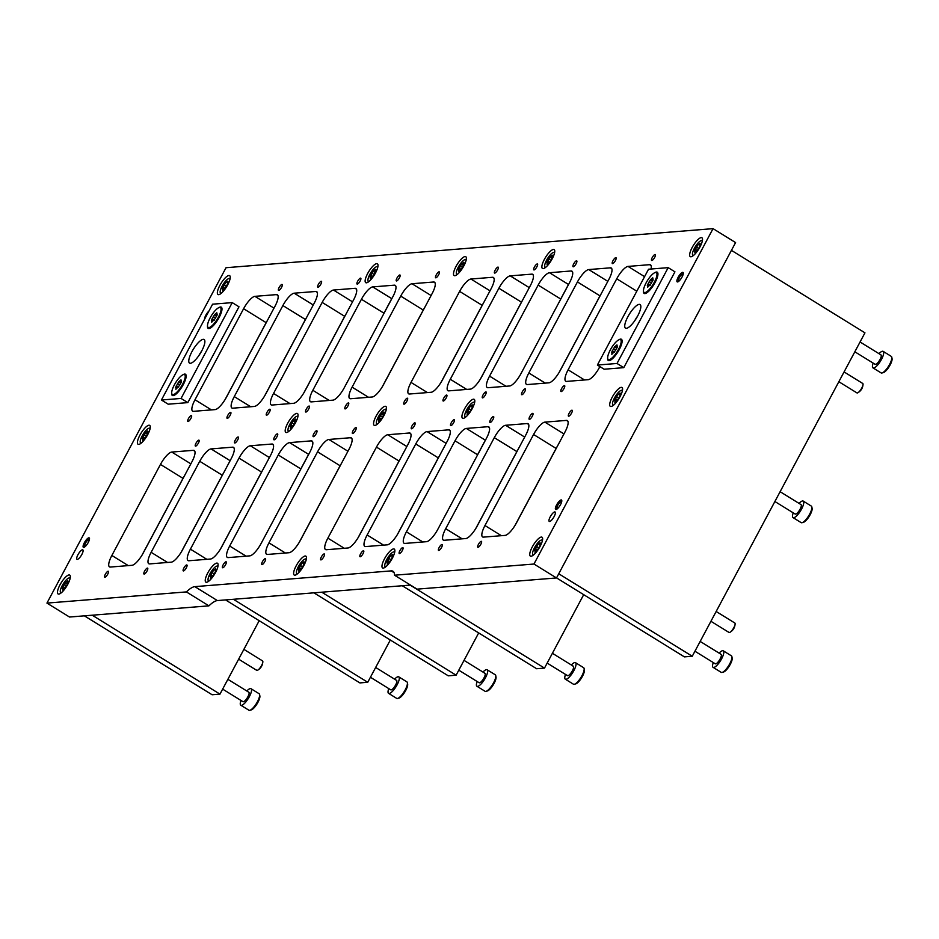 <?xml version="1.0" encoding="UTF-8"?>
<svg xmlns="http://www.w3.org/2000/svg" width="939" height="939" viewBox="0 0 939 939"><rect width="100%" height="100%" fill="white"/><g stroke="black" fill="none" stroke-linecap="round" stroke-linejoin="round"><path stroke-width="1.41" d="M204.596 319.154A5.54 1.62 121.7 0 1 205.852 315.187A5.54 1.62 121.7 0 1 208.916 311.067M682.054 276.993A5.54 1.62 121.7 0 1 677.183 281.864A5.54 1.62 121.7 0 1 678.134 277.298A5.54 1.62 121.7 0 1 683.005 272.427A5.54 1.62 121.7 0 1 682.054 276.993M554.139 516.544A5.54 1.62 121.7 0 1 549.268 521.427A5.54 1.62 121.7 0 1 550.219 516.861A5.54 1.62 121.7 0 1 555.09 511.99A5.54 1.62 121.7 0 1 554.139 516.544M81.857 554.433A5.54 1.62 121.7 0 1 76.986 559.304A5.54 1.62 121.7 0 1 77.937 554.749A5.54 1.62 121.7 0 1 82.808 549.867A5.54 1.62 121.7 0 1 81.857 554.433M560.536 504.572A5.54 1.62 121.7 0 1 555.665 509.443A5.54 1.62 121.7 0 1 556.616 504.889A5.54 1.62 121.7 0 1 561.487 500.006A5.54 1.62 121.7 0 1 560.536 504.572M88.254 542.449A5.54 1.62 121.7 0 1 83.383 547.331A5.54 1.62 121.7 0 1 84.334 542.765A5.54 1.62 121.7 0 1 89.205 537.894A5.54 1.62 121.7 0 1 88.254 542.449M58.793 594.117A11.092 3.251 -58.3 0 0 67.268 585.232A11.092 3.251 -58.3 0 0 69.732 575.102A11.092 3.251 -58.3 0 0 69.028 574.95A11.092 3.251 -58.3 0 0 60.542 583.835A11.092 3.251 -58.3 0 0 58.077 593.964A11.092 3.251 -58.3 0 0 58.793 594.117M138.737 444.393A11.092 3.251 -58.3 0 0 147.223 435.508A11.092 3.251 -58.3 0 0 149.677 425.379A11.092 3.251 -58.3 0 0 148.972 425.226A11.092 3.251 -58.3 0 0 140.486 434.111A11.092 3.251 -58.3 0 0 138.021 444.241A11.092 3.251 -58.3 0 0 138.737 444.393M611.019 406.505A11.092 3.251 -58.3 0 0 619.505 397.631A11.092 3.251 -58.3 0 0 621.97 387.49A11.092 3.251 -58.3 0 0 621.254 387.349A11.092 3.251 -58.3 0 0 612.768 396.223A11.092 3.251 -58.3 0 0 610.315 406.364A11.092 3.251 -58.3 0 0 611.019 406.505M531.075 556.24A11.092 3.251 -58.3 0 0 539.561 547.355A11.092 3.251 -58.3 0 0 542.014 537.214A11.092 3.251 -58.3 0 0 541.31 537.073A11.092 3.251 -58.3 0 0 532.824 545.946A11.092 3.251 -58.3 0 0 530.359 556.088A11.092 3.251 -58.3 0 0 531.075 556.24M374.884 425.449A11.092 3.251 -58.3 0 0 383.358 416.564A11.092 3.251 -58.3 0 0 385.823 406.434A11.092 3.251 -58.3 0 0 385.107 406.282A11.092 3.251 -58.3 0 0 376.633 415.167A11.092 3.251 -58.3 0 0 374.168 425.297A11.092 3.251 -58.3 0 0 374.884 425.449M294.928 575.173A11.092 3.251 -58.3 0 0 303.414 566.287A11.092 3.251 -58.3 0 0 305.879 556.158A11.092 3.251 -58.3 0 0 305.163 556.005A11.092 3.251 -58.3 0 0 296.689 564.891A11.092 3.251 -58.3 0 0 294.224 575.032A11.092 3.251 -58.3 0 0 294.928 575.173M690.963 256.781A11.092 3.251 -58.3 0 0 699.449 247.896A11.092 3.251 -58.3 0 0 701.914 237.767A11.092 3.251 -58.3 0 0 701.198 237.614A11.092 3.251 -58.3 0 0 692.724 246.499A11.092 3.251 -58.3 0 0 690.259 256.629A11.092 3.251 -58.3 0 0 690.963 256.781M218.681 294.67A11.092 3.251 -58.3 0 0 227.168 285.785A11.092 3.251 -58.3 0 0 229.632 275.643A11.092 3.251 -58.3 0 0 228.916 275.503A11.092 3.251 -58.3 0 0 220.43 284.376A11.092 3.251 -58.3 0 0 217.977 294.517A11.092 3.251 -58.3 0 0 218.681 294.67M454.828 275.726A11.092 3.251 -58.3 0 0 463.303 266.84A11.092 3.251 -58.3 0 0 465.767 256.711A11.092 3.251 -58.3 0 0 465.063 256.558A11.092 3.251 -58.3 0 0 456.577 265.444A11.092 3.251 -58.3 0 0 454.112 275.573A11.092 3.251 -58.3 0 0 454.828 275.726M383.3 568.083A11.092 3.251 -58.3 0 0 391.786 559.21A11.092 3.251 -58.3 0 0 394.251 549.069A11.092 3.251 -58.3 0 0 393.535 548.928A11.092 3.251 -58.3 0 0 385.049 557.801A11.092 3.251 -58.3 0 0 382.596 567.942A11.092 3.251 -58.3 0 0 383.3 568.083M206.568 582.262A11.092 3.251 -58.3 0 0 215.043 573.377A11.092 3.251 -58.3 0 0 217.508 563.247A11.092 3.251 -58.3 0 0 216.792 563.095A11.092 3.251 -58.3 0 0 208.317 571.98A11.092 3.251 -58.3 0 0 205.852 582.121A11.092 3.251 -58.3 0 0 206.568 582.262M366.456 282.815A11.092 3.251 -58.3 0 0 374.943 273.93A11.092 3.251 -58.3 0 0 377.396 263.8A11.092 3.251 -58.3 0 0 376.692 263.648A11.092 3.251 -58.3 0 0 368.205 272.533A11.092 3.251 -58.3 0 0 365.741 282.662A11.092 3.251 -58.3 0 0 366.456 282.815M543.2 268.636A11.092 3.251 -58.3 0 0 551.674 259.751A11.092 3.251 -58.3 0 0 554.139 249.621A11.092 3.251 -58.3 0 0 553.423 249.469A11.092 3.251 -58.3 0 0 544.949 258.354A11.092 3.251 -58.3 0 0 542.484 268.484A11.092 3.251 -58.3 0 0 543.2 268.636M463.244 418.36A11.092 3.251 -58.3 0 0 471.73 409.474A11.092 3.251 -58.3 0 0 474.195 399.345A11.092 3.251 -58.3 0 0 473.479 399.192A11.092 3.251 -58.3 0 0 465.005 408.078A11.092 3.251 -58.3 0 0 462.54 418.219A11.092 3.251 -58.3 0 0 463.244 418.36M286.512 432.539A11.092 3.251 -58.3 0 0 294.987 423.653A11.092 3.251 -58.3 0 0 297.452 413.524A11.092 3.251 -58.3 0 0 296.747 413.371A11.092 3.251 -58.3 0 0 288.261 422.257A11.092 3.251 -58.3 0 0 285.796 432.386A11.092 3.251 -58.3 0 0 286.512 432.539M262.028 564.632A3.463 1.009 -58.3 0 0 264.681 561.851A3.463 1.009 -58.3 0 0 265.455 558.682A3.463 1.009 -58.3 0 0 265.232 558.646A3.463 1.009 -58.3 0 0 262.58 561.416A3.463 1.009 -58.3 0 0 261.805 564.585A3.463 1.009 -58.3 0 0 262.028 564.632M222.754 567.778A3.463 1.009 -58.3 0 0 225.407 565.008A3.463 1.009 -58.3 0 0 226.182 561.839A3.463 1.009 -58.3 0 0 225.959 561.792A3.463 1.009 -58.3 0 0 223.306 564.562A3.463 1.009 -58.3 0 0 222.531 567.731A3.463 1.009 -58.3 0 0 222.754 567.778M183.481 570.935A3.463 1.009 -58.3 0 0 186.133 568.154A3.463 1.009 -58.3 0 0 186.896 564.985A3.463 1.009 -58.3 0 0 186.673 564.938A3.463 1.009 -58.3 0 0 184.032 567.719A3.463 1.009 -58.3 0 0 183.258 570.889A3.463 1.009 -58.3 0 0 183.481 570.935M144.207 574.081A3.463 1.009 -58.3 0 0 146.86 571.299A3.463 1.009 -58.3 0 0 147.623 568.142A3.463 1.009 -58.3 0 0 147.4 568.095A3.463 1.009 -58.3 0 0 144.759 570.865A3.463 1.009 -58.3 0 0 143.984 574.034A3.463 1.009 -58.3 0 0 144.207 574.081M104.933 577.227A3.463 1.009 -58.3 0 0 107.586 574.457A3.463 1.009 -58.3 0 0 108.349 571.288A3.463 1.009 -58.3 0 0 108.126 571.241A3.463 1.009 -58.3 0 0 105.473 574.022A3.463 1.009 -58.3 0 0 104.71 577.18A3.463 1.009 -58.3 0 0 104.933 577.227M345.176 408.911A3.463 1.009 -58.3 0 0 347.829 406.141A3.463 1.009 -58.3 0 0 348.592 402.972A3.463 1.009 -58.3 0 0 348.369 402.925A3.463 1.009 -58.3 0 0 345.728 405.707A3.463 1.009 -58.3 0 0 344.953 408.864A3.463 1.009 -58.3 0 0 345.176 408.911M305.903 412.068A3.463 1.009 -58.3 0 0 308.555 409.287A3.463 1.009 -58.3 0 0 309.318 406.118A3.463 1.009 -58.3 0 0 309.095 406.071A3.463 1.009 -58.3 0 0 306.443 408.852A3.463 1.009 -58.3 0 0 305.68 412.021A3.463 1.009 -58.3 0 0 305.903 412.068M266.629 415.214A3.463 1.009 -58.3 0 0 269.27 412.444A3.463 1.009 -58.3 0 0 270.045 409.275A3.463 1.009 -58.3 0 0 269.822 409.228A3.463 1.009 -58.3 0 0 267.169 411.998A3.463 1.009 -58.3 0 0 266.406 415.167A3.463 1.009 -58.3 0 0 266.629 415.214M227.355 418.36A3.463 1.009 -58.3 0 0 229.996 415.59A3.463 1.009 -58.3 0 0 230.771 412.421A3.463 1.009 -58.3 0 0 230.548 412.374A3.463 1.009 -58.3 0 0 227.895 415.155A3.463 1.009 -58.3 0 0 227.132 418.325A3.463 1.009 -58.3 0 0 227.355 418.36M568.717 416.212A3.463 1.009 -58.3 0 0 571.37 413.43A3.463 1.009 -58.3 0 0 572.144 410.261A3.463 1.009 -58.3 0 0 571.921 410.214A3.463 1.009 -58.3 0 0 569.269 412.996A3.463 1.009 -58.3 0 0 568.494 416.165A3.463 1.009 -58.3 0 0 568.717 416.212M529.443 419.357A3.463 1.009 -58.3 0 0 532.096 416.587A3.463 1.009 -58.3 0 0 532.859 413.418A3.463 1.009 -58.3 0 0 532.648 413.371A3.463 1.009 -58.3 0 0 529.995 416.141A3.463 1.009 -58.3 0 0 529.22 419.31A3.463 1.009 -58.3 0 0 529.443 419.357M490.17 422.503A3.463 1.009 -58.3 0 0 492.822 419.733A3.463 1.009 -58.3 0 0 493.585 416.564A3.463 1.009 -58.3 0 0 493.362 416.517A3.463 1.009 -58.3 0 0 490.721 419.299A3.463 1.009 -58.3 0 0 489.947 422.456A3.463 1.009 -58.3 0 0 490.17 422.503M450.896 425.66A3.463 1.009 -58.3 0 0 453.549 422.879A3.463 1.009 -58.3 0 0 454.312 419.71A3.463 1.009 -58.3 0 0 454.089 419.674A3.463 1.009 -58.3 0 0 451.436 422.444A3.463 1.009 -58.3 0 0 450.673 425.613A3.463 1.009 -58.3 0 0 450.896 425.66M411.622 428.806A3.463 1.009 -58.3 0 0 414.263 426.036A3.463 1.009 -58.3 0 0 415.038 422.867A3.463 1.009 -58.3 0 0 414.815 422.82A3.463 1.009 -58.3 0 0 412.162 425.59A3.463 1.009 -58.3 0 0 411.399 428.759A3.463 1.009 -58.3 0 0 411.622 428.806M651.866 260.49A3.463 1.009 -58.3 0 0 654.518 257.72A3.463 1.009 -58.3 0 0 655.281 254.551A3.463 1.009 -58.3 0 0 655.058 254.504A3.463 1.009 -58.3 0 0 652.405 257.274A3.463 1.009 -58.3 0 0 651.643 260.443A3.463 1.009 -58.3 0 0 651.866 260.49M612.592 263.648A3.463 1.009 -58.3 0 0 615.233 260.866A3.463 1.009 -58.3 0 0 616.007 257.697A3.463 1.009 -58.3 0 0 615.784 257.65A3.463 1.009 -58.3 0 0 613.132 260.432A3.463 1.009 -58.3 0 0 612.369 263.601A3.463 1.009 -58.3 0 0 612.592 263.648M573.318 266.793A3.463 1.009 -58.3 0 0 575.959 264.012A3.463 1.009 -58.3 0 0 576.734 260.854A3.463 1.009 -58.3 0 0 576.511 260.807A3.463 1.009 -58.3 0 0 573.858 263.577A3.463 1.009 -58.3 0 0 573.095 266.746A3.463 1.009 -58.3 0 0 573.318 266.793M534.033 269.939A3.463 1.009 -58.3 0 0 536.685 267.169A3.463 1.009 -58.3 0 0 537.46 264A3.463 1.009 -58.3 0 0 537.237 263.953A3.463 1.009 -58.3 0 0 534.584 266.735A3.463 1.009 -58.3 0 0 533.81 269.892A3.463 1.009 -58.3 0 0 534.033 269.939M478.045 547.308A3.463 1.009 -58.3 0 0 480.698 544.526A3.463 1.009 -58.3 0 0 481.461 541.357A3.463 1.009 -58.3 0 0 481.238 541.31A3.463 1.009 -58.3 0 0 478.597 544.092A3.463 1.009 -58.3 0 0 477.822 547.261A3.463 1.009 -58.3 0 0 478.045 547.308M438.771 550.454A3.463 1.009 -58.3 0 0 441.424 547.683A3.463 1.009 -58.3 0 0 442.187 544.514A3.463 1.009 -58.3 0 0 441.964 544.467A3.463 1.009 -58.3 0 0 439.311 547.237A3.463 1.009 -58.3 0 0 438.548 550.407A3.463 1.009 -58.3 0 0 438.771 550.454M399.498 553.599A3.463 1.009 -58.3 0 0 402.138 550.829A3.463 1.009 -58.3 0 0 402.913 547.66A3.463 1.009 -58.3 0 0 402.69 547.613A3.463 1.009 -58.3 0 0 400.037 550.395A3.463 1.009 -58.3 0 0 399.275 553.552A3.463 1.009 -58.3 0 0 399.498 553.599M360.224 556.757A3.463 1.009 -58.3 0 0 362.865 553.975A3.463 1.009 -58.3 0 0 363.639 550.806A3.463 1.009 -58.3 0 0 363.416 550.77A3.463 1.009 -58.3 0 0 360.764 553.541A3.463 1.009 -58.3 0 0 360.001 556.71A3.463 1.009 -58.3 0 0 360.224 556.757M320.938 559.902A3.463 1.009 -58.3 0 0 323.591 557.132A3.463 1.009 -58.3 0 0 324.366 553.963A3.463 1.009 -58.3 0 0 324.143 553.916A3.463 1.009 -58.3 0 0 321.49 556.686A3.463 1.009 -58.3 0 0 320.727 559.855A3.463 1.009 -58.3 0 0 320.938 559.902M561.193 391.586A3.463 1.009 -58.3 0 0 563.834 388.816A3.463 1.009 -58.3 0 0 564.609 385.647A3.463 1.009 -58.3 0 0 564.386 385.6A3.463 1.009 -58.3 0 0 561.733 388.37A3.463 1.009 -58.3 0 0 560.97 391.54A3.463 1.009 -58.3 0 0 561.193 391.586M521.908 394.744A3.463 1.009 -58.3 0 0 524.561 391.962A3.463 1.009 -58.3 0 0 525.335 388.793A3.463 1.009 -58.3 0 0 525.112 388.746A3.463 1.009 -58.3 0 0 522.46 391.528A3.463 1.009 -58.3 0 0 521.697 394.697A3.463 1.009 -58.3 0 0 521.908 394.744M482.634 397.89A3.463 1.009 -58.3 0 0 485.287 395.108A3.463 1.009 -58.3 0 0 486.062 391.95A3.463 1.009 -58.3 0 0 485.839 391.903A3.463 1.009 -58.3 0 0 483.186 394.673A3.463 1.009 -58.3 0 0 482.411 397.843A3.463 1.009 -58.3 0 0 482.634 397.89M443.361 401.035A3.463 1.009 -58.3 0 0 446.013 398.265A3.463 1.009 -58.3 0 0 446.788 395.096A3.463 1.009 -58.3 0 0 446.565 395.049A3.463 1.009 -58.3 0 0 443.912 397.831A3.463 1.009 -58.3 0 0 443.138 400.988A3.463 1.009 -58.3 0 0 443.361 401.035M352.7 433.536A3.463 1.009 -58.3 0 0 355.353 430.755A3.463 1.009 -58.3 0 0 356.127 427.585A3.463 1.009 -58.3 0 0 355.904 427.55A3.463 1.009 -58.3 0 0 353.252 430.32A3.463 1.009 -58.3 0 0 352.489 433.489A3.463 1.009 -58.3 0 0 352.7 433.536M313.426 436.682A3.463 1.009 -58.3 0 0 316.079 433.912A3.463 1.009 -58.3 0 0 316.854 430.743A3.463 1.009 -58.3 0 0 316.631 430.696A3.463 1.009 -58.3 0 0 313.978 433.466A3.463 1.009 -58.3 0 0 313.203 436.635A3.463 1.009 -58.3 0 0 313.426 436.682M274.153 439.839A3.463 1.009 -58.3 0 0 276.805 437.058A3.463 1.009 -58.3 0 0 277.58 433.888A3.463 1.009 -58.3 0 0 277.357 433.841A3.463 1.009 -58.3 0 0 274.704 436.623A3.463 1.009 -58.3 0 0 273.93 439.792A3.463 1.009 -58.3 0 0 274.153 439.839M234.879 442.985A3.463 1.009 -58.3 0 0 237.532 440.203A3.463 1.009 -58.3 0 0 238.306 437.046A3.463 1.009 -58.3 0 0 238.083 436.999A3.463 1.009 -58.3 0 0 235.431 439.769A3.463 1.009 -58.3 0 0 234.656 442.938A3.463 1.009 -58.3 0 0 234.879 442.985M195.605 446.131A3.463 1.009 -58.3 0 0 198.258 443.361A3.463 1.009 -58.3 0 0 199.021 440.191A3.463 1.009 -58.3 0 0 198.798 440.145A3.463 1.009 -58.3 0 0 196.157 442.926A3.463 1.009 -58.3 0 0 195.382 446.084A3.463 1.009 -58.3 0 0 195.605 446.131M435.849 277.815A3.463 1.009 -58.3 0 0 438.501 275.045A3.463 1.009 -58.3 0 0 439.276 271.876A3.463 1.009 -58.3 0 0 439.053 271.829A3.463 1.009 -58.3 0 0 436.4 274.611A3.463 1.009 -58.3 0 0 435.626 277.768A3.463 1.009 -58.3 0 0 435.849 277.815M396.575 280.972A3.463 1.009 -58.3 0 0 399.228 278.19A3.463 1.009 -58.3 0 0 399.991 275.021A3.463 1.009 -58.3 0 0 399.768 274.974A3.463 1.009 -58.3 0 0 397.127 277.756A3.463 1.009 -58.3 0 0 396.352 280.925A3.463 1.009 -58.3 0 0 396.575 280.972M357.301 284.118A3.463 1.009 -58.3 0 0 359.954 281.348A3.463 1.009 -58.3 0 0 360.717 278.179A3.463 1.009 -58.3 0 0 360.494 278.132A3.463 1.009 -58.3 0 0 357.853 280.902A3.463 1.009 -58.3 0 0 357.078 284.071A3.463 1.009 -58.3 0 0 357.301 284.118M318.028 287.264A3.463 1.009 -58.3 0 0 320.68 284.494A3.463 1.009 -58.3 0 0 321.443 281.324A3.463 1.009 -58.3 0 0 321.22 281.277A3.463 1.009 -58.3 0 0 318.567 284.059A3.463 1.009 -58.3 0 0 317.805 287.228A3.463 1.009 -58.3 0 0 318.028 287.264M278.754 290.421A3.463 1.009 -58.3 0 0 281.395 287.639A3.463 1.009 -58.3 0 0 282.17 284.482A3.463 1.009 -58.3 0 0 281.946 284.435A3.463 1.009 -58.3 0 0 279.294 287.205A3.463 1.009 -58.3 0 0 278.531 290.374A3.463 1.009 -58.3 0 0 278.754 290.421M188.07 421.517A3.463 1.009 -58.3 0 0 190.723 418.735A3.463 1.009 -58.3 0 0 191.497 415.578A3.463 1.009 -58.3 0 0 191.274 415.531A3.463 1.009 -58.3 0 0 188.622 418.301A3.463 1.009 -58.3 0 0 187.847 421.47A3.463 1.009 -58.3 0 0 188.07 421.517M494.759 273.096A3.463 1.009 -58.3 0 0 497.412 270.315A3.463 1.009 -58.3 0 0 498.186 267.146A3.463 1.009 -58.3 0 0 497.963 267.099A3.463 1.009 -58.3 0 0 495.311 269.88A3.463 1.009 -58.3 0 0 494.536 273.049A3.463 1.009 -58.3 0 0 494.759 273.096M404.087 404.193A3.463 1.009 -58.3 0 0 406.74 401.411A3.463 1.009 -58.3 0 0 407.503 398.242A3.463 1.009 -58.3 0 0 407.291 398.195A3.463 1.009 -58.3 0 0 404.639 400.976A3.463 1.009 -58.3 0 0 403.864 404.146A3.463 1.009 -58.3 0 0 404.087 404.193M556.51 577.955L533.962 564.034L394.533 575.208L417.092 589.14L556.51 577.955L735.589 242.579L713.041 228.647L226.029 267.709L46.95 603.096L69.498 617.029L208.928 605.843L186.38 591.91L46.95 603.096M186.38 591.91A27.724 8.122 121.7 0 1 194.831 586.64L391.199 570.889A27.724 8.122 121.7 0 1 392.983 571.264A27.724 8.122 121.7 0 1 394.533 575.208M533.962 564.034L713.041 228.647M376.469 447.105A13.862 4.061 121.7 0 1 387.784 434.734L409.381 432.996A13.862 4.061 121.7 0 1 410.273 433.184A13.862 4.061 121.7 0 1 407.89 444.581L359.285 535.617A13.862 4.061 121.7 0 1 347.982 547.989L326.385 549.726A13.862 4.061 121.7 0 1 325.493 549.538A13.862 4.061 121.7 0 1 327.864 538.141L376.469 447.105L399.028 461.037A13.862 4.061 121.7 0 1 400.319 458.772M365.658 546.568A13.862 4.061 121.7 0 1 364.766 546.392A13.862 4.061 121.7 0 1 367.137 534.984L415.754 443.959A13.862 4.061 121.7 0 1 427.057 431.588L448.654 429.851A13.862 4.061 121.7 0 1 449.546 430.039A13.862 4.061 121.7 0 1 447.164 441.436L398.559 532.472A13.862 4.061 121.7 0 1 387.255 544.843L365.658 546.568M278.284 454.981A13.862 4.061 121.7 0 1 289.588 442.609L311.196 440.872A13.862 4.061 121.7 0 1 312.077 441.06A13.862 4.061 121.7 0 1 309.706 452.457L261.101 543.493A13.862 4.061 121.7 0 1 249.797 555.865L228.189 557.602A13.862 4.061 121.7 0 1 227.308 557.414A13.862 4.061 121.7 0 1 229.679 546.017L278.284 454.981L300.832 468.913A13.862 4.061 121.7 0 1 302.135 466.648M483.479 537.12A13.862 4.061 121.7 0 1 482.587 536.932A13.862 4.061 121.7 0 1 484.97 525.535L533.575 434.499A13.862 4.061 121.7 0 1 544.878 422.127L566.475 420.402A13.862 4.061 121.7 0 1 567.367 420.59A13.862 4.061 121.7 0 1 564.996 431.987L516.391 523.023A13.862 4.061 121.7 0 1 505.076 535.394L483.479 537.12M444.206 540.277A13.862 4.061 121.7 0 1 443.314 540.089A13.862 4.061 121.7 0 1 445.696 528.692L494.301 437.656A13.862 4.061 121.7 0 1 505.605 425.285L527.202 423.548A13.862 4.061 121.7 0 1 528.094 423.735A13.862 4.061 121.7 0 1 525.723 435.133L477.118 526.169A13.862 4.061 121.7 0 1 465.803 538.54L444.206 540.277M404.932 543.423A13.862 4.061 121.7 0 1 404.04 543.235A13.862 4.061 121.7 0 1 406.411 531.838L455.028 440.802A13.862 4.061 121.7 0 1 466.331 428.43L487.928 426.705A13.862 4.061 121.7 0 1 488.82 426.881A13.862 4.061 121.7 0 1 486.449 438.29L437.832 529.314A13.862 4.061 121.7 0 1 426.529 541.686L404.932 543.423M188.915 560.747A13.862 4.061 121.7 0 1 188.023 560.56A13.862 4.061 121.7 0 1 190.406 549.162L239.011 458.126A13.862 4.061 121.7 0 1 250.314 445.755L271.923 444.03A13.862 4.061 121.7 0 1 272.803 444.217A13.862 4.061 121.7 0 1 270.432 455.615L221.827 546.639A13.862 4.061 121.7 0 1 210.524 559.022L188.915 560.747M199.737 461.284A13.862 4.061 121.7 0 1 211.04 448.912L232.637 447.175A13.862 4.061 121.7 0 1 233.529 447.363A13.862 4.061 121.7 0 1 231.158 458.76L182.553 549.796A13.862 4.061 121.7 0 1 171.238 562.168L149.641 563.905A13.862 4.061 121.7 0 1 148.749 563.717A13.862 4.061 121.7 0 1 151.132 552.32L199.737 461.284L222.285 475.216A13.862 4.061 121.7 0 1 223.588 472.939M160.463 464.429A13.862 4.061 121.7 0 1 171.767 452.058L193.364 450.333A13.862 4.061 121.7 0 1 194.256 450.509A13.862 4.061 121.7 0 1 191.885 461.906L143.268 552.942A13.862 4.061 121.7 0 1 131.965 565.313L110.368 567.05A13.862 4.061 121.7 0 1 109.476 566.863A13.862 4.061 121.7 0 1 111.858 555.465L160.463 464.429L183.011 478.362A13.862 4.061 121.7 0 1 184.302 476.096M300.374 540.348A13.862 4.061 121.7 0 1 289.071 552.719L267.462 554.444A13.862 4.061 121.7 0 1 266.582 554.268A13.862 4.061 121.7 0 1 268.953 542.859L317.558 451.835A13.862 4.061 121.7 0 1 328.861 439.464L350.47 437.727A13.862 4.061 121.7 0 1 351.362 437.914A13.862 4.061 121.7 0 1 348.979 449.312L300.374 540.348M383.523 384.626A13.862 4.061 121.7 0 1 372.208 396.997L350.611 398.735A13.862 4.061 121.7 0 1 349.719 398.547A13.862 4.061 121.7 0 1 352.102 387.15L400.707 296.114A13.862 4.061 121.7 0 1 412.01 283.742L433.607 282.005A13.862 4.061 121.7 0 1 434.499 282.193A13.862 4.061 121.7 0 1 432.128 293.59L383.523 384.626M459.617 291.395A13.862 4.061 121.7 0 1 470.92 279.024L492.529 277.287A13.862 4.061 121.7 0 1 493.409 277.475A13.862 4.061 121.7 0 1 491.038 288.872L442.433 379.908A13.862 4.061 121.7 0 1 431.13 392.279L409.521 394.004A13.862 4.061 121.7 0 1 408.629 393.828A13.862 4.061 121.7 0 1 411.012 382.419L459.617 291.395L482.165 305.316A13.862 4.061 121.7 0 1 483.468 303.051M448.795 390.859A13.862 4.061 121.7 0 1 447.915 390.671A13.862 4.061 121.7 0 1 450.286 379.274L498.891 288.238A13.862 4.061 121.7 0 1 510.194 275.866L531.803 274.141A13.862 4.061 121.7 0 1 532.683 274.317A13.862 4.061 121.7 0 1 530.312 285.714L481.707 376.75A13.862 4.061 121.7 0 1 470.404 389.122L448.795 390.859M361.433 299.271A13.862 4.061 121.7 0 1 372.736 286.9L394.333 285.163A13.862 4.061 121.7 0 1 395.225 285.35A13.862 4.061 121.7 0 1 392.854 296.747L344.237 387.784A13.862 4.061 121.7 0 1 332.934 400.155L311.337 401.88A13.862 4.061 121.7 0 1 310.445 401.704A13.862 4.061 121.7 0 1 312.828 390.295L361.433 299.271L383.981 313.192A13.862 4.061 121.7 0 1 385.272 310.926M599.904 366.609L599.528 367.302A13.862 4.061 121.7 0 1 588.225 379.673L566.628 381.41A13.862 4.061 121.7 0 1 565.736 381.222A13.862 4.061 121.7 0 1 568.107 369.825L616.723 278.789A13.862 4.061 121.7 0 1 628.027 266.418L649.624 264.681A13.862 4.061 121.7 0 1 650.516 264.868A13.862 4.061 121.7 0 1 651.02 269.024M527.354 384.556A13.862 4.061 121.7 0 1 526.462 384.368A13.862 4.061 121.7 0 1 528.833 372.971L577.438 281.935A13.862 4.061 121.7 0 1 588.753 269.563L610.35 267.838A13.862 4.061 121.7 0 1 611.242 268.014A13.862 4.061 121.7 0 1 608.859 279.423L560.254 370.447A13.862 4.061 121.7 0 1 548.951 382.819L527.354 384.556M488.069 387.713A13.862 4.061 121.7 0 1 487.188 387.525A13.862 4.061 121.7 0 1 489.559 376.128L538.164 285.092A13.862 4.061 121.7 0 1 549.468 272.721L571.076 270.984A13.862 4.061 121.7 0 1 571.968 271.171A13.862 4.061 121.7 0 1 569.586 282.569L520.981 373.605A13.862 4.061 121.7 0 1 509.677 385.976L488.069 387.713M272.064 405.038A13.862 4.061 121.7 0 1 271.171 404.85A13.862 4.061 121.7 0 1 273.542 393.453L322.159 302.417A13.862 4.061 121.7 0 1 333.462 290.045L355.059 288.308A13.862 4.061 121.7 0 1 355.951 288.496A13.862 4.061 121.7 0 1 353.58 299.893L304.964 390.929A13.862 4.061 121.7 0 1 293.661 403.301L272.064 405.038M282.874 305.562A13.862 4.061 121.7 0 1 294.189 293.191L315.786 291.466A13.862 4.061 121.7 0 1 316.678 291.642A13.862 4.061 121.7 0 1 314.295 303.051L265.69 394.075A13.862 4.061 121.7 0 1 254.387 406.446L232.79 408.183A13.862 4.061 121.7 0 1 231.898 407.996A13.862 4.061 121.7 0 1 234.269 396.598L282.874 305.562L305.433 319.495A13.862 4.061 121.7 0 1 306.724 317.229M243.6 308.72A13.862 4.061 121.7 0 1 254.915 296.348L276.512 294.611A13.862 4.061 121.7 0 1 277.404 294.799A13.862 4.061 121.7 0 1 275.021 306.196L226.416 397.232A13.862 4.061 121.7 0 1 215.113 409.604L193.516 411.329A13.862 4.061 121.7 0 1 192.624 411.153A13.862 4.061 121.7 0 1 194.995 399.756L243.6 308.72L266.16 322.652A13.862 4.061 121.7 0 1 267.451 320.375M357.994 537.883L399.028 461.037M397.267 534.737L438.302 457.892A13.862 4.061 121.7 0 1 439.593 455.615M308.614 454.359L300.832 468.913M515.088 525.288L556.123 448.431A13.862 4.061 121.7 0 1 557.426 446.166M475.815 528.434L516.849 451.589A13.862 4.061 121.7 0 1 518.152 449.312M485.346 440.18L477.575 454.734A13.862 4.061 121.7 0 1 478.867 452.469M220.524 548.916L261.558 472.059A13.862 4.061 121.7 0 1 262.861 469.793M181.25 552.062L222.285 475.216M141.977 555.219L183.011 478.362M299.083 542.613L340.118 465.767A13.862 4.061 121.7 0 1 341.409 463.49M382.22 386.903L423.254 310.046A13.862 4.061 121.7 0 1 424.557 307.781M441.13 382.173L482.165 305.316M480.404 379.027L521.45 302.17A13.862 4.061 121.7 0 1 522.741 299.905M391.751 298.637L383.981 313.192M598.237 369.567L599.845 366.562M558.963 372.724L599.998 295.867A13.862 4.061 121.7 0 1 601.289 293.602M568.494 284.47L560.724 299.025A13.862 4.061 121.7 0 1 562.015 296.747M303.673 393.195L344.707 316.349A13.862 4.061 121.7 0 1 345.998 314.084M264.399 396.352L305.433 319.495M225.125 399.498L266.16 322.652M194.831 586.64L217.379 600.573L410.519 585.079M217.379 600.573A27.724 8.122 -58.3 0 0 208.928 605.843M607.65 357.982A12.477 3.65 -58.3 0 0 609.118 360.67A12.477 3.65 -58.3 0 0 609.587 360.576A12.477 3.65 -58.3 0 0 617.979 351.808A12.477 3.65 -58.3 0 0 622.064 340.376A12.477 3.65 -58.3 0 0 620.632 339.108A12.477 3.65 -58.3 0 0 618.883 339.801M643.473 290.902A12.477 3.65 -58.3 0 0 644.929 293.59A12.477 3.65 -58.3 0 0 645.398 293.496A12.477 3.65 -58.3 0 0 653.802 284.728A12.477 3.65 -58.3 0 0 657.887 273.296A12.477 3.65 -58.3 0 0 656.443 272.028A12.477 3.65 -58.3 0 0 654.694 272.733M639.177 304.365A13.862 4.061 -58.3 0 0 628.578 315.469A13.862 4.061 -58.3 0 0 625.491 328.134A13.862 4.061 -58.3 0 0 626.383 328.321A13.862 4.061 -58.3 0 0 636.982 317.218A13.862 4.061 -58.3 0 0 640.069 304.553A13.862 4.061 -58.3 0 0 639.177 304.365M637.64 316.044A13.862 4.061 -58.3 0 0 634.682 320.833M597.38 365.048L604.141 369.227L623.778 367.654L674.941 271.829L668.181 267.65L648.544 269.223L597.38 365.048L617.017 363.475L623.778 367.654M617.017 363.475L668.181 267.65M171.696 392.948A12.477 3.65 -58.3 0 0 173.163 395.636A12.477 3.65 -58.3 0 0 173.633 395.542A12.477 3.65 -58.3 0 0 182.025 386.774A12.477 3.65 -58.3 0 0 186.11 375.342A12.477 3.65 -58.3 0 0 184.678 374.074A12.477 3.65 -58.3 0 0 182.929 374.778M207.519 325.868A12.477 3.65 -58.3 0 0 208.974 328.556A12.477 3.65 -58.3 0 0 209.444 328.462A12.477 3.65 -58.3 0 0 217.848 319.694A12.477 3.65 -58.3 0 0 221.933 308.262A12.477 3.65 -58.3 0 0 220.489 306.994A12.477 3.65 -58.3 0 0 218.74 307.699M203.223 339.331A13.862 4.061 -58.3 0 0 192.624 350.435A13.862 4.061 -58.3 0 0 189.537 363.111A13.862 4.061 -58.3 0 0 190.429 363.287A13.862 4.061 -58.3 0 0 201.028 352.184A13.862 4.061 -58.3 0 0 204.115 339.519A13.862 4.061 -58.3 0 0 203.223 339.331M201.685 351.01A13.862 4.061 -58.3 0 0 198.728 355.799M161.426 400.014L168.187 404.193L187.823 402.62L238.987 306.795L232.226 302.616L212.59 304.189L161.426 400.014L181.063 398.441L187.823 402.62M181.063 398.441L232.226 302.616M259.187 620.702L219.972 694.132L92.21 615.198M219.972 694.132L212.12 694.766L84.346 615.831M390.307 640.022L367.748 682.277L233.412 599.293M367.748 682.277L359.895 682.911L225.548 599.915M478.679 632.933L456.119 675.188L321.772 592.204M456.119 675.188L448.267 675.822L313.919 592.838M583.694 594.669L544.491 668.099L410.143 585.114M544.491 668.099L536.627 668.732L402.291 585.748M731.434 250.361L864.948 332.84L692.254 656.255L558.752 573.776M692.254 656.255L684.402 656.877L556.545 577.896M70.132 578.494A8.592 2.512 -58.3 0 0 69.228 577.943A8.592 2.512 -58.3 0 0 68.899 578.001A8.592 2.512 -58.3 0 0 63.124 584.046A8.592 2.512 -58.3 0 0 60.307 591.922A8.592 2.512 -58.3 0 0 61.293 592.791L61.293 592.791M60.566 593.342A9.707 2.84 121.7 0 1 60.566 593.331L60.307 591.922M68.113 582.391L67.784 580.642L65.472 582.603L62.338 588.33L62.948 588.178L62.655 590.091L66.27 586.323L68.113 582.391M84.428 547.144A5.54 1.62 121.7 0 1 84.557 546.369M88.876 539.373A5.54 1.62 121.7 0 1 89.51 538.916M208.165 327.406A11.644 3.416 -58.3 0 0 208.904 327.558A11.644 3.416 -58.3 0 0 217.813 318.227A11.644 3.416 -58.3 0 0 220.407 307.593A11.644 3.416 -58.3 0 0 219.656 307.44A11.644 3.416 -58.3 0 0 210.747 316.76A11.644 3.416 -58.3 0 0 208.165 327.406L209.291 328.098A11.644 3.416 -58.3 0 0 209.996 328.263M217.132 314.518L216.803 312.769L214.491 314.729L211.357 320.457L211.968 320.305L211.686 322.218L215.289 318.45L217.132 314.518M221.991 308.849A11.644 3.416 -58.3 0 0 221.534 308.285L220.407 307.593M172.342 394.486A11.644 3.416 -58.3 0 0 173.093 394.638A11.644 3.416 -58.3 0 0 182.002 385.307A11.644 3.416 -58.3 0 0 184.584 374.673A11.644 3.416 -58.3 0 0 183.844 374.508A11.644 3.416 -58.3 0 0 174.936 383.84A11.644 3.416 -58.3 0 0 172.342 394.486L173.469 395.178A11.644 3.416 -58.3 0 0 174.185 395.331M181.321 381.598L180.992 379.837L178.68 381.809L175.534 387.537L176.156 387.384L175.863 389.286L179.478 385.518L181.321 381.598M186.168 375.929A11.644 3.416 -58.3 0 0 185.711 375.365L184.584 374.673M608.296 359.508A11.644 3.416 -58.3 0 0 609.047 359.672A11.644 3.416 -58.3 0 0 617.956 350.341A11.644 3.416 -58.3 0 0 620.538 339.695A11.644 3.416 -58.3 0 0 619.799 339.542A11.644 3.416 -58.3 0 0 610.89 348.874A11.644 3.416 -58.3 0 0 608.296 359.508L609.423 360.212A11.644 3.416 -58.3 0 0 610.139 360.365M617.275 346.632L616.946 344.871L614.634 346.843L611.489 352.571L612.111 352.418L611.817 354.32L615.432 350.552L617.275 346.632M622.123 340.963A11.644 3.416 -58.3 0 0 621.665 340.399L620.538 339.695M644.119 292.44A11.644 3.416 -58.3 0 0 644.858 292.592A11.644 3.416 -58.3 0 0 653.767 283.261A11.644 3.416 -58.3 0 0 656.361 272.627A11.644 3.416 -58.3 0 0 655.61 272.463A11.644 3.416 -58.3 0 0 646.701 281.794A11.644 3.416 -58.3 0 0 644.119 292.44L645.246 293.132A11.644 3.416 -58.3 0 0 645.95 293.285M653.086 279.552L652.758 277.803L650.445 279.763L647.311 285.491L647.922 285.339L647.64 287.24L651.243 283.484L653.086 279.552M657.946 273.883A11.644 3.416 -58.3 0 0 657.488 273.319L656.361 272.627M678.228 281.677A5.54 1.62 121.7 0 1 678.357 280.902M682.676 273.918A5.54 1.62 121.7 0 1 683.31 273.449M556.71 509.255A5.54 1.62 121.7 0 1 556.839 508.48M561.158 501.496A5.54 1.62 121.7 0 1 561.792 501.039M240.795 705.212L248.917 710.224A9.707 2.84 -58.3 0 0 249.539 710.354A9.707 2.84 -58.3 0 0 249.903 710.295A9.707 2.84 -58.3 0 0 256.429 703.464A9.707 2.84 -58.3 0 0 259.61 694.578A9.707 2.84 -58.3 0 0 259.117 693.721L250.995 688.698A9.707 2.84 121.7 0 1 248.847 697.571A9.707 2.84 121.7 0 1 241.417 705.342A9.707 2.84 121.7 0 1 240.795 705.212A9.707 2.84 121.7 0 1 240.994 700.447M248.459 692.172A5.54 1.62 121.7 0 1 248.812 692.243A5.54 1.62 121.7 0 1 247.579 697.313A5.54 1.62 121.7 0 1 243.342 701.75A5.54 1.62 121.7 0 1 242.978 701.679A5.54 1.62 121.7 0 1 242.755 701.386M246.828 691.01A9.707 2.84 121.7 0 1 250.373 688.569A9.707 2.84 121.7 0 1 250.995 688.698M259.61 694.578L259.868 695.975A8.592 2.512 121.7 0 1 257.063 703.851A8.592 2.512 121.7 0 1 251.276 709.896A8.592 2.512 121.7 0 1 250.948 709.954M256.488 670.047A5.54 1.62 -58.3 0 0 256.723 670.34A5.54 1.62 -58.3 0 0 257.075 670.411A5.54 1.62 -58.3 0 0 261.312 665.974A5.54 1.62 -58.3 0 0 262.544 660.903L243.882 649.365M728.781 632.17A5.54 1.62 -58.3 0 0 729.004 632.452A5.54 1.62 -58.3 0 0 729.357 632.534A5.54 1.62 -58.3 0 0 733.594 628.085A5.54 1.62 -58.3 0 0 734.826 623.015L716.164 611.489M856.685 392.608A5.54 1.62 -58.3 0 0 856.92 392.889A5.54 1.62 -58.3 0 0 857.272 392.972A5.54 1.62 -58.3 0 0 861.509 388.523A5.54 1.62 -58.3 0 0 862.741 383.464L844.079 371.926M713.077 667.336L721.199 672.347A9.707 2.84 -58.3 0 0 721.821 672.477A9.707 2.84 -58.3 0 0 722.185 672.406A9.707 2.84 -58.3 0 0 728.723 665.587A9.707 2.84 -58.3 0 0 731.892 656.69A9.707 2.84 -58.3 0 0 731.399 655.833L723.276 650.821A9.707 2.84 121.7 0 1 721.129 659.694A9.707 2.84 121.7 0 1 713.699 667.465A9.707 2.84 121.7 0 1 713.077 667.336A9.707 2.84 121.7 0 1 713.288 662.57M720.741 654.283A5.54 1.62 121.7 0 1 721.093 654.354A5.54 1.62 121.7 0 1 719.861 659.424A5.54 1.62 121.7 0 1 715.624 663.873A5.54 1.62 121.7 0 1 715.272 663.791A5.54 1.62 121.7 0 1 715.037 663.509M719.11 653.133A9.707 2.84 121.7 0 1 722.654 650.692A9.707 2.84 121.7 0 1 723.276 650.821M731.892 656.69L732.162 658.098A8.592 2.512 121.7 0 1 729.345 665.974A8.592 2.512 121.7 0 1 723.558 672.019A8.592 2.512 121.7 0 1 723.241 672.078M872.977 367.877L881.087 372.889A9.707 2.84 -58.3 0 0 881.721 373.029A9.707 2.84 -58.3 0 0 882.073 372.959A9.707 2.84 -58.3 0 0 888.611 366.128A9.707 2.84 -58.3 0 0 891.792 357.243A9.707 2.84 -58.3 0 0 891.287 356.386L883.176 351.374A9.707 2.84 121.7 0 1 881.017 360.236A9.707 2.84 121.7 0 1 873.599 368.006A9.707 2.84 121.7 0 1 872.977 367.877A9.707 2.84 121.7 0 1 873.176 363.111M880.629 354.836A5.54 1.62 121.7 0 1 880.993 354.907A5.54 1.62 121.7 0 1 879.761 359.977A5.54 1.62 121.7 0 1 875.512 364.414A5.54 1.62 121.7 0 1 875.16 364.344A5.54 1.62 121.7 0 1 874.937 364.062M878.998 353.686A9.707 2.84 121.7 0 1 882.554 351.245A9.707 2.84 121.7 0 1 883.176 351.374M891.792 357.243L892.05 358.639A8.592 2.512 121.7 0 1 889.233 366.515A8.592 2.512 121.7 0 1 883.446 372.56A8.592 2.512 121.7 0 1 883.13 372.619M388.57 693.358L396.692 698.381A9.707 2.84 -58.3 0 0 397.314 698.51A9.707 2.84 -58.3 0 0 397.678 698.44A9.707 2.84 -58.3 0 0 404.204 691.609A9.707 2.84 -58.3 0 0 407.385 682.723A9.707 2.84 -58.3 0 0 406.892 681.867L398.77 676.855A9.707 2.84 121.7 0 1 396.61 685.716A9.707 2.84 121.7 0 1 389.192 693.487A9.707 2.84 121.7 0 1 388.57 693.358A9.707 2.84 121.7 0 1 388.769 688.592M396.223 680.317A5.54 1.62 121.7 0 1 396.587 680.388A5.54 1.62 121.7 0 1 395.354 685.458A5.54 1.62 121.7 0 1 391.117 689.895A5.54 1.62 121.7 0 1 390.753 689.825A5.54 1.62 121.7 0 1 390.53 689.543M394.603 679.167A9.707 2.84 121.7 0 1 398.148 676.726A9.707 2.84 121.7 0 1 398.77 676.855M407.385 682.723L407.643 684.12A8.592 2.512 121.7 0 1 404.838 691.996A8.592 2.512 121.7 0 1 399.052 698.041A8.592 2.512 121.7 0 1 398.723 698.1M476.942 686.268L485.064 691.292A9.707 2.84 -58.3 0 0 485.686 691.421A9.707 2.84 -58.3 0 0 486.05 691.35A9.707 2.84 -58.3 0 0 492.576 684.531A9.707 2.84 -58.3 0 0 495.757 675.634A9.707 2.84 -58.3 0 0 495.252 674.777L487.141 669.765A9.707 2.84 121.7 0 1 484.982 678.627A9.707 2.84 121.7 0 1 477.564 686.397A9.707 2.84 121.7 0 1 476.942 686.268A9.707 2.84 121.7 0 1 477.141 681.503M484.594 673.228A5.54 1.62 121.7 0 1 484.958 673.298A5.54 1.62 121.7 0 1 483.726 678.369A5.54 1.62 121.7 0 1 479.477 682.806A5.54 1.62 121.7 0 1 479.125 682.735A5.54 1.62 121.7 0 1 478.902 682.453M482.975 672.078A9.707 2.84 121.7 0 1 486.519 669.636A9.707 2.84 121.7 0 1 487.141 669.765M495.757 675.634L496.015 677.031A8.592 2.512 121.7 0 1 493.198 684.918A8.592 2.512 121.7 0 1 487.411 690.951A8.592 2.512 121.7 0 1 487.095 691.01M565.313 679.179L573.424 684.202A9.707 2.84 -58.3 0 0 574.046 684.331A9.707 2.84 -58.3 0 0 574.41 684.261A9.707 2.84 -58.3 0 0 580.948 677.442A9.707 2.84 -58.3 0 0 584.117 668.545A9.707 2.84 -58.3 0 0 583.624 667.688L575.513 662.676A9.707 2.84 121.7 0 1 573.353 671.538A9.707 2.84 121.7 0 1 565.935 679.308A9.707 2.84 121.7 0 1 565.313 679.179A9.707 2.84 121.7 0 1 565.513 674.425M572.966 666.138A5.54 1.62 121.7 0 1 573.318 666.209A5.54 1.62 121.7 0 1 572.086 671.279A5.54 1.62 121.7 0 1 567.849 675.716A5.54 1.62 121.7 0 1 567.496 675.646A5.54 1.62 121.7 0 1 567.273 675.364M571.335 664.988A9.707 2.84 121.7 0 1 574.891 662.547A9.707 2.84 121.7 0 1 575.513 662.676M584.117 668.545L584.387 669.941A8.592 2.512 121.7 0 1 581.57 677.829A8.592 2.512 121.7 0 1 575.783 683.862A8.592 2.512 121.7 0 1 575.466 683.932M793.032 517.6L801.143 522.624A9.707 2.84 -58.3 0 0 801.765 522.753A9.707 2.84 -58.3 0 0 802.129 522.683A9.707 2.84 -58.3 0 0 808.667 515.863A9.707 2.84 -58.3 0 0 811.836 506.966A9.707 2.84 -58.3 0 0 811.343 506.109L803.232 501.097A9.707 2.84 121.7 0 1 801.073 509.959A9.707 2.84 121.7 0 1 793.655 517.729A9.707 2.84 121.7 0 1 793.032 517.6A9.707 2.84 121.7 0 1 793.232 512.847M800.685 504.56A5.54 1.62 121.7 0 1 801.037 504.63A5.54 1.62 121.7 0 1 799.805 509.701A5.54 1.62 121.7 0 1 795.568 514.138A5.54 1.62 121.7 0 1 795.216 514.067A5.54 1.62 121.7 0 1 794.993 513.786M799.054 503.41A9.707 2.84 121.7 0 1 802.61 500.968A9.707 2.84 121.7 0 1 803.232 501.097M811.836 506.966L812.106 508.363A8.592 2.512 121.7 0 1 809.289 516.25A8.592 2.512 121.7 0 1 803.502 522.284A8.592 2.512 121.7 0 1 803.185 522.354M297.851 416.916A8.592 2.512 -58.3 0 0 296.947 416.364A8.592 2.512 -58.3 0 0 296.618 416.423A8.592 2.512 -58.3 0 0 290.844 422.468A8.592 2.512 -58.3 0 0 288.027 430.344A8.592 2.512 -58.3 0 0 289.012 431.212L289.012 431.212M288.285 431.764A9.707 2.84 121.7 0 1 288.285 431.752L288.027 430.344M297.604 416.177A9.707 2.84 121.7 0 1 297.992 416.036A9.707 2.84 121.7 0 1 298.015 416.024L296.618 416.423M295.832 420.813L295.503 419.064L293.191 421.024L290.045 426.752L290.667 426.599L290.374 428.501L293.989 424.745L295.832 420.813M474.582 402.749A8.592 2.512 -58.3 0 0 473.679 402.185A8.592 2.512 -58.3 0 0 473.362 402.244A8.592 2.512 -58.3 0 0 467.575 408.289A8.592 2.512 -58.3 0 0 464.758 416.165A8.592 2.512 -58.3 0 0 465.756 417.045L465.756 417.045M465.028 417.585A9.707 2.84 121.7 0 1 465.028 417.573L464.758 416.165M474.348 401.998A9.707 2.84 121.7 0 1 474.735 401.857A9.707 2.84 121.7 0 1 474.747 401.857L473.362 402.244M472.575 406.634L472.247 404.885L469.934 406.845L466.789 412.573L467.399 412.421L467.117 414.334L470.721 410.566L472.575 406.634M554.526 253.014A8.592 2.512 -58.3 0 0 553.634 252.462A8.592 2.512 -58.3 0 0 553.306 252.521A8.592 2.512 -58.3 0 0 547.519 258.565A8.592 2.512 -58.3 0 0 544.714 266.441A8.592 2.512 -58.3 0 0 545.7 267.31L545.7 267.31M544.972 267.861A9.707 2.84 121.7 0 1 544.972 267.85L544.714 266.441M552.519 256.91L552.191 255.162L549.878 257.122L546.733 262.85L547.355 262.697L547.061 264.61L550.677 260.842L552.519 256.91M377.795 267.192A8.592 2.512 -58.3 0 0 376.891 266.641A8.592 2.512 -58.3 0 0 376.574 266.699A8.592 2.512 -58.3 0 0 370.788 272.744A8.592 2.512 -58.3 0 0 367.971 280.62A8.592 2.512 -58.3 0 0 368.957 281.489L368.957 281.489M368.241 282.04A9.707 2.84 121.7 0 1 368.229 282.017L367.971 280.62M377.548 266.453A9.707 2.84 121.7 0 1 377.936 266.312A9.707 2.84 121.7 0 1 377.959 266.3L376.574 266.699M375.776 271.089L375.447 269.329L373.135 271.301L370.001 277.028L370.612 276.876L370.33 278.777L373.933 275.01L375.776 271.089M217.895 566.651A8.592 2.512 -58.3 0 0 217.003 566.088A8.592 2.512 -58.3 0 0 216.674 566.147A8.592 2.512 -58.3 0 0 210.888 572.191A8.592 2.512 -58.3 0 0 208.082 580.067A8.592 2.512 -58.3 0 0 209.068 580.948L209.068 580.948M208.341 581.487A9.707 2.84 121.7 0 1 208.341 581.476L208.082 580.067M215.888 570.536L215.559 568.788L213.247 570.748L210.101 576.476L210.723 576.323L210.43 578.236L214.045 574.468L215.888 570.536M394.638 552.472A8.592 2.512 -58.3 0 0 393.734 551.909A8.592 2.512 -58.3 0 0 393.418 551.979A8.592 2.512 -58.3 0 0 387.631 558.012A8.592 2.512 -58.3 0 0 384.814 565.9A8.592 2.512 -58.3 0 0 385.812 566.769L385.812 566.769M385.084 567.32A9.707 2.84 121.7 0 1 385.084 567.297L384.814 565.9M394.392 551.733A9.707 2.84 121.7 0 1 394.791 551.58A9.707 2.84 121.7 0 1 394.803 551.58L393.418 551.979M392.631 556.369L392.302 554.609L389.978 556.581L386.845 562.297L387.455 562.156L387.173 564.057L390.777 560.29L392.631 556.369M466.167 260.103A8.592 2.512 -58.3 0 0 465.263 259.551A8.592 2.512 -58.3 0 0 464.934 259.61A8.592 2.512 -58.3 0 0 459.148 265.655A8.592 2.512 -58.3 0 0 456.342 273.531A8.592 2.512 -58.3 0 0 457.328 274.399L457.328 274.399M456.6 274.951A9.707 2.84 121.7 0 1 456.6 274.939L456.342 273.531M465.92 259.364A9.707 2.84 121.7 0 1 466.307 259.223A9.707 2.84 121.7 0 1 466.331 259.211L464.934 259.61M464.148 264L463.819 262.251L461.507 264.211L458.361 269.939L458.983 269.786L458.69 271.688L462.305 267.932L464.148 264M230.02 279.047A8.592 2.512 -58.3 0 0 229.116 278.496A8.592 2.512 -58.3 0 0 228.799 278.554A8.592 2.512 -58.3 0 0 223.013 284.599A8.592 2.512 -58.3 0 0 220.196 292.475A8.592 2.512 -58.3 0 0 221.193 293.344L221.193 293.344M220.465 293.895A9.707 2.84 121.7 0 1 220.465 293.872L220.196 292.475M229.773 278.308A9.707 2.84 121.7 0 1 230.172 278.155A9.707 2.84 121.7 0 1 230.184 278.155L228.799 278.554M228.013 282.944L227.684 281.184L225.36 283.155L222.226 288.883L222.836 288.731L222.555 290.632L226.158 286.865L228.013 282.944M702.302 241.17A8.592 2.512 -58.3 0 0 701.398 240.607A8.592 2.512 -58.3 0 0 701.081 240.666A8.592 2.512 -58.3 0 0 695.294 246.711A8.592 2.512 -58.3 0 0 692.477 254.586A8.592 2.512 -58.3 0 0 693.475 255.467L693.475 255.467M692.747 256.007A9.707 2.84 121.7 0 1 692.747 255.995L692.477 254.586M700.294 245.056L699.966 243.307L697.654 245.267L694.508 250.995L695.118 250.842L694.837 252.755L698.44 248.988L700.294 245.056M306.267 559.562A8.592 2.512 -58.3 0 0 305.363 558.998A8.592 2.512 -58.3 0 0 305.046 559.069A8.592 2.512 -58.3 0 0 299.259 565.102A8.592 2.512 -58.3 0 0 296.442 572.978A8.592 2.512 -58.3 0 0 297.44 573.858L297.44 573.858M296.712 574.41A9.707 2.84 121.7 0 1 296.712 574.386L296.442 572.978M306.032 558.811A9.707 2.84 121.7 0 1 306.419 558.67A9.707 2.84 121.7 0 1 306.431 558.67L305.046 559.069M304.259 563.447L303.931 561.698L301.619 563.67L298.473 569.386L299.083 569.245L298.802 571.147L302.405 567.379L304.259 563.447M386.211 409.838A8.592 2.512 -58.3 0 0 385.319 409.275A8.592 2.512 -58.3 0 0 384.99 409.334A8.592 2.512 -58.3 0 0 379.203 415.378A8.592 2.512 -58.3 0 0 376.398 423.254A8.592 2.512 -58.3 0 0 377.384 424.135L377.384 424.135M376.656 424.674A9.707 2.84 121.7 0 1 376.656 424.663L376.398 423.254M384.204 413.723L383.875 411.975L381.563 413.935L378.417 419.663L379.039 419.51L378.746 421.423L382.361 417.655L384.204 413.723M542.413 540.618A8.592 2.512 -58.3 0 0 541.51 540.066A8.592 2.512 -58.3 0 0 541.193 540.125A8.592 2.512 -58.3 0 0 535.406 546.169A8.592 2.512 -58.3 0 0 532.589 554.045A8.592 2.512 -58.3 0 0 533.575 554.914L533.575 554.914M532.859 555.465A9.707 2.84 121.7 0 1 532.847 555.442L532.589 554.045M542.167 539.878A9.707 2.84 121.7 0 1 542.554 539.725A9.707 2.84 121.7 0 1 542.578 539.725L541.193 540.125M540.394 544.514L540.066 542.754L537.754 544.726L534.62 550.454L535.23 550.301L534.948 552.202L538.552 548.435L540.394 544.514M622.357 390.894A8.592 2.512 -58.3 0 0 621.454 390.331A8.592 2.512 -58.3 0 0 621.137 390.401A8.592 2.512 -58.3 0 0 615.35 396.434A8.592 2.512 -58.3 0 0 612.533 404.322A8.592 2.512 -58.3 0 0 613.531 405.19L613.531 405.19M612.803 405.742A9.707 2.84 121.7 0 1 612.803 405.718L612.533 404.322M622.111 390.143A9.707 2.84 121.7 0 1 622.51 390.002A9.707 2.84 121.7 0 1 622.522 390.002L621.137 390.401M620.339 394.791L620.022 393.03L617.698 395.002L614.564 400.718L615.174 400.577L614.892 402.479L618.496 398.711L620.339 394.791M150.076 428.771A8.592 2.512 -58.3 0 0 149.172 428.219A8.592 2.512 -58.3 0 0 148.855 428.278A8.592 2.512 -58.3 0 0 143.068 434.323A8.592 2.512 -58.3 0 0 140.251 442.199A8.592 2.512 -58.3 0 0 141.237 443.067L141.237 443.067M140.521 443.619A9.707 2.84 121.7 0 1 140.51 443.607L140.251 442.199M149.829 428.031A9.707 2.84 121.7 0 1 150.228 427.891A9.707 2.84 121.7 0 1 150.24 427.879L148.855 428.278M148.057 432.668L147.728 430.907L145.416 432.879L142.282 438.607L142.892 438.454L142.611 440.356L146.214 436.588L148.057 432.668M254.915 296.348L273.988 308.133M194.995 399.756L211.428 409.897M276.512 294.611L277.967 295.515M294.189 293.191L313.262 304.987M234.269 396.598L250.701 406.751M315.786 291.466L317.241 292.358M273.542 393.453L289.975 403.594M355.059 288.308L356.515 289.212M333.462 290.045L352.536 301.83M322.159 302.417L344.707 316.349M489.559 376.128L505.992 386.269M571.076 270.984L572.532 271.887M549.468 272.721L568.553 284.505M538.164 285.092L560.724 299.025M528.833 372.971L545.266 383.124M610.35 267.838L611.805 268.73M588.753 269.563L607.826 281.36M577.438 281.935L599.998 295.867M568.107 369.825L584.539 379.966M649.624 264.681L651.079 265.584M628.027 266.418L644.577 276.641M616.723 278.789L636.806 291.196M372.736 286.9L391.821 298.684M312.828 390.295L329.249 400.448M394.333 285.163L395.788 286.055M450.286 379.274L466.706 389.415M531.803 274.141L533.258 275.033M510.194 275.866L529.279 287.651M498.891 288.238L521.45 302.17M470.92 279.024L490.005 290.808M411.012 382.419L427.433 392.572M492.529 277.287L493.973 278.179M433.607 282.005L435.062 282.909M412.01 283.742L431.095 295.527M400.707 296.114L423.254 310.046M352.102 387.15L368.522 397.291M350.47 437.727L351.925 438.619M328.861 439.464L347.946 451.248M317.558 451.835L340.118 465.767M268.953 542.859L285.386 553.012M171.767 452.058L190.852 463.843M111.858 555.465L128.279 565.618M193.364 450.333L194.819 451.225M211.04 448.912L230.125 460.697M151.132 552.32L167.553 562.461M232.637 447.175L234.093 448.079M190.406 549.162L206.826 559.315M271.923 444.03L273.366 444.922M250.314 445.755L269.399 457.551M239.011 458.126L261.558 472.059M406.411 531.838L422.843 541.991M487.928 426.705L489.383 427.597M466.331 428.43L485.416 440.215M455.028 440.802L477.575 454.734M445.696 528.692L462.117 538.833M527.202 423.548L528.657 424.451M505.605 425.285L524.69 437.069M494.301 437.656L516.849 451.589M484.97 525.535L501.391 535.688M566.475 420.402L567.931 421.294M544.878 422.127L563.963 433.924M533.575 434.499L556.123 448.431M289.588 442.609L308.673 454.394M229.679 546.017L246.1 556.158M311.196 440.872L312.64 441.776M367.137 534.984L383.57 545.136M448.654 429.851L450.11 430.743M427.057 431.588L446.131 443.372M415.754 443.959L438.302 457.892M387.784 434.734L406.857 446.518M327.864 538.141L344.296 548.282M409.381 432.996L410.836 433.9M391.199 570.889L394.11 572.684M67.561 581.91L66.927 581.523M66.411 585.748L64.251 584.422M65.354 587.967L63.101 586.57M65.636 582.72L67.62 583.941L65.707 582.732M216.58 314.037L215.947 313.649M215.43 317.875L213.27 316.549M214.374 320.093L212.12 318.697M216.651 316.056L214.726 314.858M180.769 381.117L180.124 380.729M179.607 384.955L177.459 383.628M178.563 387.161L176.309 385.776M180.84 383.124L178.915 381.938M616.723 346.151L616.078 345.763M615.561 349.989L613.413 348.651M614.517 352.195L612.263 350.81M616.794 348.158L614.869 346.972M652.535 279.071L651.901 278.683M651.384 282.909L649.225 281.583M650.328 285.116L648.074 283.731M652.605 281.078L650.68 279.892M295.28 420.332L294.646 419.944M294.13 424.17L291.97 422.843M293.074 426.388L290.82 424.991M295.351 422.35L293.426 421.153M472.012 406.164L471.378 405.765M470.862 409.991L468.714 408.665M469.805 412.209L467.563 410.812M551.968 256.429L551.322 256.042M550.806 260.267L548.658 258.941M549.761 262.486L547.507 261.089M550.043 257.239L552.026 258.46L550.113 257.251M375.224 270.608L374.591 270.221M374.074 274.446L371.914 273.12M373.018 276.653L370.764 275.268M375.295 272.615L373.37 271.43M215.336 570.067L214.702 569.668M214.174 573.893L212.026 572.567M213.13 576.112L210.876 574.715M392.068 555.888L391.434 555.489M390.917 559.726L388.769 558.388M389.861 561.933L387.619 560.548M463.596 263.519L462.962 263.131M462.446 267.357L460.286 266.03M461.389 269.563L459.136 268.178M463.666 265.526L461.742 264.34M227.449 282.463L226.815 282.076M226.299 286.301L224.151 284.963M225.243 288.508L223.001 287.123M699.731 244.586L699.097 244.187M698.581 248.412L696.433 247.086M697.524 250.631L695.283 249.234M303.696 562.977L303.062 562.578M302.546 566.804L300.398 565.478M301.489 569.022L299.248 567.637M383.652 413.254L383.006 412.855M382.49 417.08L380.342 415.754M381.445 419.299L379.192 417.902M381.727 414.052L383.711 415.273L381.797 414.064M539.843 544.033L539.209 543.646M538.693 547.871L536.533 546.533M537.636 550.078L535.383 548.693M619.787 394.31L619.153 393.911M618.637 398.136L616.489 396.81M617.58 400.354L615.338 398.969M147.505 432.186L146.871 431.799M146.355 436.025L144.195 434.698M145.299 438.231L143.045 436.846M147.576 434.194L145.651 433.008M68.899 578.001L70.272 577.614M63.899 588.765L62.948 588.178M68.183 582.931L67.573 582.556M89.498 539.009A9.613 9.613 0 0 0 84.51 547.097M212.918 320.892L211.968 320.305M216.639 316.067L214.655 314.847M217.202 315.058L216.592 314.682M177.107 387.971L176.156 387.384M180.828 383.147L178.844 381.915M181.391 382.138L180.781 381.762M613.061 353.005L612.111 352.418M616.782 348.169L614.799 346.949M617.346 347.172L616.735 346.796M648.872 285.925L647.922 285.339M652.593 281.101L650.61 279.869M653.157 280.092L652.546 279.716M683.299 273.542A9.613 9.613 0 0 0 678.31 281.63M561.78 501.121A9.613 9.613 0 0 0 556.792 509.208M222.649 689.12L242.978 701.679M227.884 679.32L248.812 692.243M251.276 709.896L249.903 710.295M258.401 669.683A9.613 9.613 0 0 0 262.72 662.699M256.723 670.34L238.647 659.166M730.683 631.806A9.613 9.613 0 0 0 735.002 624.822M729.004 632.452L710.929 621.289M858.598 392.244A9.613 9.613 0 0 0 862.918 385.26M856.92 392.889L838.844 381.727M694.942 651.232L715.272 663.791M700.177 641.431L721.093 654.354M723.558 672.019L722.185 672.406M854.83 351.785L875.16 364.344M860.065 341.984L880.993 354.907M883.446 372.56L882.073 372.959M370.424 677.265L390.753 689.825M375.659 667.465L396.587 680.388M399.052 698.041L397.678 698.44M458.795 670.176L479.125 682.735M464.03 660.375L484.958 673.298M487.411 690.951L486.05 691.35M547.167 663.087L567.496 675.646M552.402 653.286L573.318 666.209M575.783 683.862L574.41 684.261M774.886 501.508L795.216 514.067M780.121 491.707L801.037 504.63M803.502 522.284L802.129 522.683M291.618 427.186L290.667 426.599M295.339 422.362L293.355 421.13M295.902 421.353L295.292 420.977M468.35 413.007L467.399 412.421M472.634 407.174L472.035 406.798M553.306 252.521L554.679 252.133M548.306 263.284L547.355 262.697M552.59 257.45L551.979 257.075M371.562 277.463L370.612 276.876M375.283 272.639L373.299 271.406M375.846 271.629L375.236 271.254M216.674 566.147L218.048 565.759M211.674 576.91L210.723 576.323M215.958 571.076L215.348 570.701M388.406 562.743L387.455 562.156M392.69 556.909L392.091 556.534M459.934 270.373L458.983 269.786M463.655 265.549L461.671 264.317M464.218 264.54L463.608 264.164M223.787 289.318L222.836 288.731M228.071 283.484L227.473 283.108M701.081 240.666L702.454 240.278M696.069 251.429L695.118 250.842M700.353 245.595L699.755 245.22M300.034 569.832L299.083 569.245M304.33 563.999L303.72 563.623M384.99 409.334L386.363 408.946M379.99 420.097L379.039 419.51M384.274 414.263L383.664 413.888M536.181 550.888L535.23 550.301M540.465 545.054L539.855 544.679M616.125 401.164L615.174 400.577M620.409 395.331L619.81 394.955M143.843 439.041L142.892 438.454M147.564 434.217L145.58 432.985M148.127 433.208L147.517 432.832"/></g></svg>
